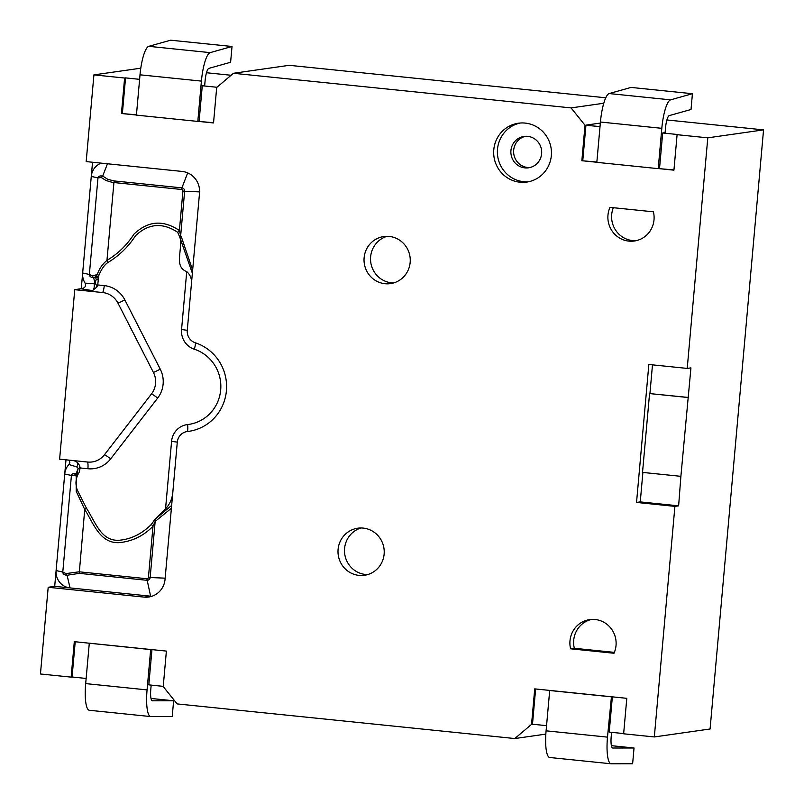 <?xml version="1.0" encoding="UTF-8"?>
<svg xmlns="http://www.w3.org/2000/svg" width="804" height="804" viewBox="0 0 804 804"><rect width="100%" height="100%" fill="white"/><g stroke="black" fill="none" stroke-linecap="round" stroke-linejoin="round"><path stroke-width="1.21" d="M410.161 262.436A23.778 23.105 81.9 0 1 390.503 283.621A23.778 23.105 81.9 0 1 364.122 257.712A23.778 23.105 81.9 0 1 383.779 236.537A23.778 23.105 81.9 0 1 410.161 262.436M387.066 236.316A23.778 23.105 -98.1 0 0 370.624 256.788A23.778 23.105 -98.1 0 0 393.719 282.918M384.131 554.107A23.778 23.105 81.9 0 1 364.473 575.292A23.778 23.105 81.9 0 1 338.092 549.383A23.778 23.105 81.9 0 1 357.75 528.208A23.778 23.105 81.9 0 1 384.131 554.107M361.036 527.977A23.778 23.105 -98.1 0 0 344.594 548.459A23.778 23.105 -98.1 0 0 367.689 574.589M551.333 155.604A29.728 28.884 81.9 0 1 526.761 182.076A29.728 28.884 81.9 0 1 493.787 149.705A29.728 28.884 81.9 0 1 518.359 123.223A29.728 28.884 81.9 0 1 551.333 155.604M520.228 123.022A29.728 28.884 -98.1 0 0 497.505 149.172A29.728 28.884 -98.1 0 0 528.61 181.754M541.625 153.695A15.849 15.407 81.9 0 1 528.519 167.815A15.849 15.407 81.9 0 1 510.932 150.549A15.849 15.407 81.9 0 1 524.037 136.429A15.849 15.407 81.9 0 1 541.625 153.695M525.444 136.298A15.849 15.407 -98.1 0 0 529.906 167.554M596.839 162.257L581.855 160.72L596.859 162.036M600.337 123.062L585.945 125.112L582.779 160.589M600.025 126.56L585.021 125.253L581.855 160.72M136.429 115.032L121.444 113.505L136.449 114.811M121.444 113.505L124.61 78.028L125.545 77.898L122.379 113.364M125.545 77.898L139.615 79.335M605.764 97.786L289.199 65.315L233.451 73.275L216.698 87.475L213.532 122.942L198.186 121.374L213.552 122.721M148.77 46.33A27.748 6.382 95.9 0 0 140.017 74.812L201.412 81.103A27.748 6.382 -84.1 0 1 210.156 52.632L148.77 46.33L170.629 40.2L232.014 46.491L230.607 62.27L208.879 68.37A11.889 2.734 95.9 0 0 205.12 80.571L204.688 85.415L202.276 85.767L216.929 87.264M202.276 85.767L199.111 121.233M75.214 641.753L72.069 676.998L71.144 677.129L74.31 641.662L150.67 649.582L147.072 689.902L85.686 683.601A27.748 6.382 95.9 0 0 89.365 710.274A27.748 6.382 95.9 0 0 89.515 710.284M86.149 678.445L72.069 676.998M535.625 688.978L532.479 724.223L531.555 724.354L534.72 688.877L626.798 698.324L623.633 733.801L654.325 736.946L710.083 728.987L763.549 129.876L707.791 137.836L687.219 368.413L690.937 367.89L680.887 476.33L642.527 472.4L649.562 393.568L687.922 397.498M623.653 733.57L609.211 732.092L612.357 696.847M89.656 643.23L166.388 651.099L163.222 686.576L177.161 703.912L514.801 738.544L531.555 724.354M163.242 686.355L148.81 684.867L151.956 649.622M546.559 725.66L532.479 724.223M609.181 93.555A27.748 6.382 95.9 0 0 600.427 122.027L661.813 128.328A27.748 6.382 -84.1 0 1 670.566 99.857L609.181 93.555L631.039 87.425L692.425 93.716L691.018 109.495L669.28 115.595A11.889 2.734 95.9 0 0 665.531 127.796L665.099 132.64L662.687 132.982L678.033 134.559L677.099 134.69L673.933 170.167L658.587 168.589L673.953 169.935M662.687 132.982L659.521 168.458M677.099 134.69L707.791 137.836M763.549 129.876L666.898 119.967M151.172 685.108L150.79 689.37A11.889 2.734 95.9 0 0 152.368 700.797A11.889 2.734 95.9 0 0 152.428 700.807L173.624 700.776L172.217 716.545L150.901 716.575A27.748 6.382 -84.1 0 1 150.75 716.575A27.748 6.382 -84.1 0 1 147.072 689.902M151.011 698.455L173.624 700.776M611.583 732.333L611.201 736.595A11.889 2.734 95.9 0 0 612.779 748.021A11.889 2.734 95.9 0 0 612.839 748.021L634.034 747.991L632.627 763.77L611.311 763.8A27.748 6.382 -84.1 0 1 611.161 763.79A27.748 6.382 -84.1 0 1 607.482 737.127L546.097 730.826A27.748 6.382 95.9 0 0 549.765 757.499A27.748 6.382 95.9 0 0 549.926 757.509M611.422 745.68L634.034 747.991M611.452 696.746L607.482 737.127M661.813 128.328L658.215 168.649L596.829 162.348L600.427 122.027M692.425 93.716L670.566 99.857M201.412 81.103L197.814 121.424L136.419 115.123L140.017 74.812M232.014 46.491L210.156 52.632M546.097 730.826L549.695 690.505L611.08 696.807M85.686 683.601L89.284 643.29M71.144 677.129L40.451 673.983L48.19 587.272L54.692 586.347L65.988 459.828M171.654 505.394L154.86 519.434A3.96 2 -126.3 0 0 155.162 521.444L171.393 508.249M154.86 519.434L151.323 524.449A3.96 0.794 -130.7 0 1 153.001 526.248L155.162 521.444L150.157 577.523L165.162 578.166M77.013 476.802A3.96 0.925 15.6 0 0 76.209 476.249L76.209 491.304L84.732 509.495L86.42 508.138L77.224 489.927C75.094 483.706 75.707 477.877 79.083 472.45L80.229 467.948L87.907 468.732A26.683 25.919 -98.1 0 0 110.63 458.903L157.654 398.091A26.683 25.919 -98.1 0 0 160.237 369.136L124.821 299.872A26.683 25.919 -98.1 0 0 104.249 285.601A7.929 1.829 -84.1 0 1 102.711 292.555L88.591 291.108L92.651 290.485L96.862 287.038L97.726 284.928L98.741 275.661A3.96 0.854 18.5 0 0 97.294 274.486L95.415 276.888L96.259 279.39L94.942 283.259L93.937 283.47A3.96 1.558 -83.5 0 1 94.148 287.42A3.96 1.558 -83.5 0 1 92.701 290.465M78.179 474.069A3.96 2.583 40.7 0 1 76.491 473.948L76.209 476.249L74.752 475.104L71.415 475.476L62.792 572.046C62.853 573.925 64.28 575.011 67.084 575.282L79.224 573.352L146.891 580.287A3.085 3.005 -98.1 0 0 150.157 577.523L148.438 577.393A1.507 1.467 81.9 0 1 146.851 578.739L79.174 571.805L65.958 573.594L62.792 572.046L56.099 570.579A15.849 15.407 81.9 0 0 70.038 587.915L150.609 596.176A19.819 19.256 -98.1 0 0 151.876 596.266M78.521 473.435A3.96 2.553 41.8 0 1 77.104 473.265L76.149 473.636A1.98 1.347 133.8 0 0 74.752 475.104M80.179 467.355A3.96 2.975 -27.9 0 1 78.179 468.38L77.104 473.265M77.797 462.943A3.96 1.98 -83.1 0 1 76.752 466.923L78.179 468.38L76.149 473.636C73.365 473.194 71.787 473.807 71.415 475.476L64.722 474.008A15.849 15.407 81.9 0 1 68.963 464.501L69.858 462.632L69.003 460.139M151.323 524.449C141.946 533.836 131.323 539.102 119.434 540.238C101.234 541.534 95.857 522.891 86.42 508.138M79.224 573.352L84.732 509.495C93.445 523.102 99.947 544.006 119.635 542.599C132.489 541.283 143.604 535.836 153.001 526.248L148.438 577.393M68.963 464.501L76.752 466.923M140.8 68.189L93.917 74.883L86.179 161.594L182.096 171.433A19.819 19.256 81.9 0 1 199.523 193.101L187.272 330.323A11.889 11.547 -98.1 0 0 195.372 342.826A45.577 44.28 81.9 0 1 226.406 390.764A45.577 44.28 81.9 0 1 187.453 431.517A11.889 11.547 -98.1 0 0 177.292 442.15L172.94 490.912C172.558 498.028 170.096 503.997 165.554 508.831L155.926 518.258A3.96 2 -126.5 0 0 155.996 520.831M172.94 490.912L165.051 579.372A19.819 19.256 81.9 0 1 148.67 597.02A19.819 19.256 81.9 0 1 144.107 597.111L48.19 587.272M96.862 287.038A3.96 2.603 70.6 0 0 94.942 283.259L93.636 277.702L95.415 276.888A3.96 3.186 -14.9 0 1 98.128 278.435M92.45 290.556A3.96 1.558 -83.5 0 1 92.349 290.576L88.591 291.108L74.752 289.691L81.264 288.656C84.933 288.093 86.229 286.274 85.144 283.199A15.849 15.407 81.9 0 1 82.661 272.998L91.274 176.428A15.849 15.407 81.9 0 1 101.193 163.132M97.927 279.842A3.96 3.095 -22 0 0 96.259 279.39M93.937 283.47L85.144 283.199M98.57 276.274L98.741 275.661C101.445 269.028 104.58 264.596 108.128 262.375A3.96 0.834 53.8 0 0 106.962 260.406C102.47 264.034 99.244 268.727 97.294 274.486L92.52 276.013A1.98 1.447 61.6 0 0 93.636 277.702C90.842 277.42 89.415 276.345 89.355 274.455L92.52 276.013M108.128 262.375C119.314 255.571 128.439 246.697 135.504 235.753C148.449 223.422 162.529 222.276 177.724 232.316A3.96 0.623 131.1 0 0 179.403 230.487C163.061 219.603 147.916 220.819 133.966 234.145C126.931 245.069 117.927 253.823 106.962 260.406L113.917 182.538L181.583 189.483A1.507 1.467 81.9 0 1 182.91 191.131L179.403 230.487L180.669 235.642A3.96 1.92 -32.6 0 0 179.754 237.12L192.367 273.27M192.648 270.184L181.342 236.818A3.96 1.739 -26.9 0 0 180.227 238.547C182.196 251.923 174.086 266.767 186.729 271.611L181.563 329.509A18.753 18.221 -98.1 0 0 194.327 349.227A38.713 37.607 81.9 0 1 220.688 389.95A38.713 37.607 81.9 0 1 187.603 424.562A18.753 18.221 -98.1 0 0 171.584 441.336L177.292 442.15M177.724 232.316L179.754 237.12M81.264 288.656L82.661 272.998L89.355 274.455L97.967 177.895L101.314 177.523L105.957 180.478L111.786 182.237L113.917 182.538L114.238 180.94L107.776 179.322L102.711 176.056A1.98 1.347 133.8 0 0 101.314 177.523M74.752 289.691L59.617 459.174L87.586 462.039A19.819 19.256 -98.1 0 0 104.46 454.732L151.494 393.93A19.819 19.256 -98.1 0 0 153.413 372.423L117.987 303.158A19.819 19.256 -98.1 0 0 102.711 292.555M72.31 460.471C76.551 460.883 79.194 463.375 80.229 467.948M191.322 284.958C192.136 279.49 190.598 275.038 186.729 271.611M65.958 573.594A1.98 1.447 61.6 0 0 67.084 575.282L70.038 587.915L54.692 586.347M107.445 163.775L102.711 176.056C99.927 175.614 98.349 176.227 97.967 177.895L91.274 176.428L92.54 162.247M649.562 393.568L688.294 397.447M642.888 472.43L640.255 501.907L678.626 505.837L680.887 476.33M652.486 364.855L649.933 393.508M591.513 619.422A23.778 23.105 -98.1 0 0 574.317 648.275L614.377 652.386M570.599 648.808A23.778 23.105 81.9 0 1 589.644 619.613A23.778 23.105 81.9 0 1 611.512 629.06A23.778 23.105 81.9 0 1 614.005 653.26L570.599 648.808L574.317 648.275M613.341 207.703A23.778 23.105 -98.1 0 0 636.205 240.667M653.401 211.814A23.778 23.105 81.9 0 1 634.356 241.009A23.778 23.105 81.9 0 1 612.487 231.562A23.778 23.105 81.9 0 1 609.995 207.362L653.401 211.814M678.626 505.837L674.908 506.369L636.537 502.43L648.848 364.483L687.219 368.413M636.537 502.43L640.255 501.907M674.908 506.369L654.325 736.946M233.451 73.275L571.081 107.907L585.021 125.253M93.917 74.883L124.61 78.028M545.846 734.112L514.801 738.544M603.774 103.244L571.081 107.907M231.1 75.264L206.497 72.742M76.209 491.304A3.96 1.015 163.8 0 0 77.375 490.36M98.299 277.541A3.96 2.201 3.1 0 0 96.249 275.752M80.943 288.807L92.349 290.576M181.342 236.818L180.669 235.642L184.629 191.262L182.91 191.131M117.987 303.158A7.929 0.623 152.9 0 0 124.821 299.872M153.413 372.423A7.929 0.623 152.9 0 0 160.237 369.136M104.249 285.601L97.726 284.928M151.494 393.93A7.929 1.367 -142.3 0 1 157.654 398.091M104.46 454.732A7.929 1.367 -142.3 0 1 110.63 458.903M87.586 462.039A7.929 1.829 -84.1 0 1 87.907 468.732M187.453 431.517A7.929 1.879 83.6 0 0 187.603 424.562M195.372 342.826A7.929 1.698 -71.9 0 1 194.327 349.227M171.584 441.336L165.554 508.831M187.272 330.323L181.563 329.509M199.593 191.895L184.629 191.262A3.085 3.005 -98.1 0 0 181.915 187.875L181.583 189.483M146.851 578.739L150.609 596.176L144.107 597.111M187.684 172.89L181.915 187.875L114.238 180.94M150.75 716.575L89.365 710.274M611.161 763.79L549.765 757.499"/></g></svg>
